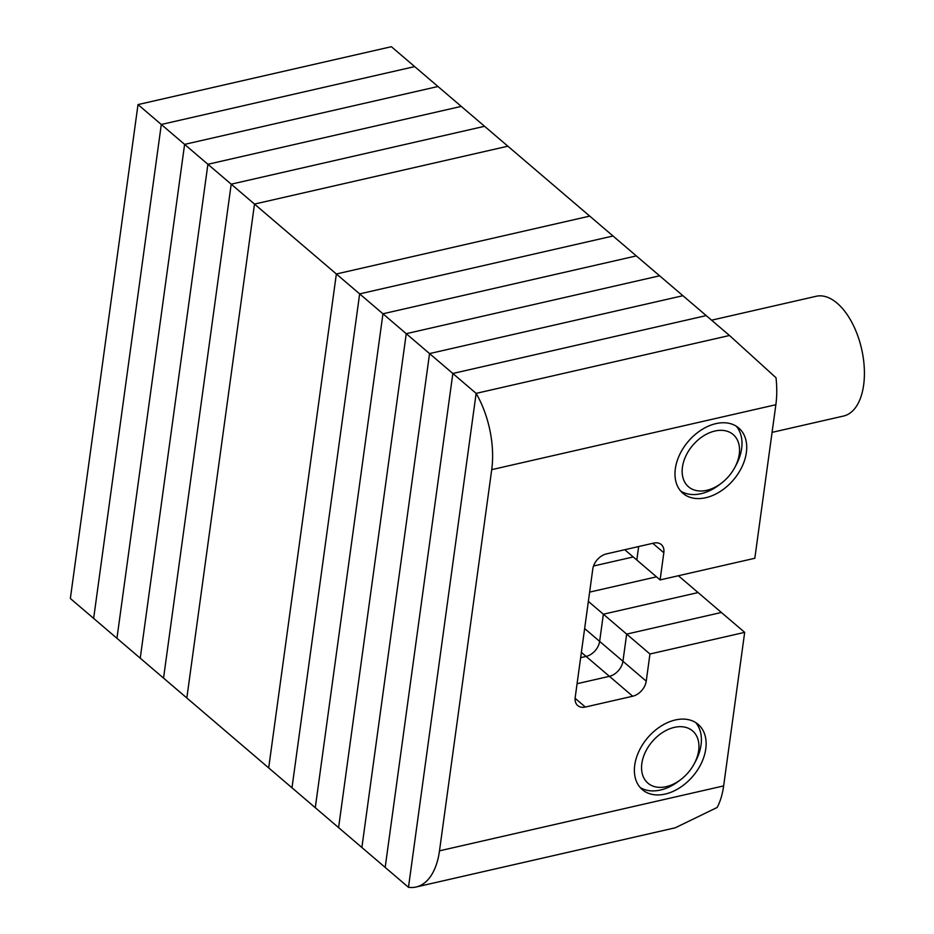 <?xml version="1.0" encoding="UTF-8"?>
<svg xmlns="http://www.w3.org/2000/svg" width="934" height="934" viewBox="0 0 934 934"><rect width="100%" height="100%" fill="white"/><g stroke="black" fill="none" stroke-linecap="round" stroke-linejoin="round"><path stroke-width="1.4" d="M775.862 404.726L491.716 469.65A71.591 37.909 -102.9 0 0 476.13 393.377L408.473 887.3A71.591 37.909 -102.9 0 0 416.085 887.008A71.591 37.909 -102.9 0 0 439.494 850.827L723.64 785.914L744.678 632.365L649.959 653.998L646.235 681.166A14.314 9.889 -49.5 0 1 632.703 696.227L585.349 707.038A14.314 9.889 -49.5 0 1 577.737 705.579A14.314 9.889 -49.5 0 1 575.204 697.394L592.798 568.981A14.314 9.889 -49.5 0 1 606.329 553.932L653.683 543.109A14.314 9.889 -49.5 0 1 661.284 544.569A14.314 9.889 -49.5 0 1 663.829 552.753L660.104 579.921L754.824 558.275L775.862 404.726A71.591 37.909 77.1 0 0 776.014 377.756L729.501 335.493L476.13 393.377L729.501 335.493L589.716 216.104L336.357 273.989L589.716 216.104L507.863 146.194L254.492 204.079L507.863 146.194L484.559 126.288L231.2 184.173L163.543 678.096L70.354 598.507L138.01 104.585L391.369 46.7L414.673 66.594L161.302 124.479L93.645 618.401L161.302 124.479L138.01 104.585M336.357 273.989L268.688 767.911L163.543 678.096L231.2 184.173L207.897 164.279L140.24 658.201L207.897 164.279L184.605 144.385L116.948 638.296L184.605 144.385L161.302 124.479L414.673 66.594L437.964 86.5L184.605 144.385L437.964 86.5L461.268 106.394L207.897 164.279L461.268 106.394L484.559 126.288L231.2 184.173L254.492 204.079L186.835 698.002L254.492 204.079L336.357 273.989L268.688 767.911L291.992 787.806L359.648 293.883L336.357 273.989M711.568 320.187L816.199 296.276A61.422 32.527 77.1 0 1 851.808 322.288A61.422 32.527 77.1 0 1 863.646 384.995A61.422 32.527 77.1 0 1 843.565 416.039L772.068 432.372M744.678 632.365L721.375 612.471L626.667 634.104L622.943 661.272A14.314 9.889 -49.5 0 1 609.412 676.321L577.072 683.711L609.412 676.321L586.108 656.427L580.644 657.676L586.108 656.427L581.368 652.376M660.104 579.921L636.813 560.015L638.658 546.542L636.813 560.015L624.753 549.717M452.838 373.483L385.182 867.406L291.992 787.806L359.648 293.883L613.008 235.998L359.648 293.883L382.952 313.789L315.283 807.712L382.952 313.789L636.311 255.904L382.952 313.789L406.243 333.683L338.587 827.606L406.243 333.683L659.602 275.799L406.243 333.683L429.547 353.589L361.878 847.5L429.547 353.589L682.906 295.704L429.547 353.589L452.838 373.483L385.182 867.406L408.473 887.3L476.13 393.377L452.838 373.483L706.197 315.599L452.838 373.483M649.959 653.998L626.667 634.104L721.375 612.471L698.083 592.565L603.364 614.21L599.64 641.378A14.314 9.889 -49.5 0 1 586.108 656.427A14.314 9.889 -49.5 0 0 599.64 641.378L584.637 628.547M646.235 681.166L622.943 661.272L626.667 634.104L603.364 614.21L599.64 641.378L622.943 661.272A14.314 9.889 -49.5 0 1 609.412 676.321L632.703 696.227M675.329 719.974A42.952 29.678 -49.5 0 1 698.153 724.364A42.952 29.678 -49.5 0 1 701.457 763.02A42.952 29.678 -49.5 0 1 665.183 794.063A42.952 29.678 -49.5 0 1 642.359 789.685A42.952 29.678 -49.5 0 1 639.054 751.029A42.952 29.678 -49.5 0 1 675.329 719.974M715.923 423.627A42.952 29.678 -49.5 0 1 738.747 428.006A42.952 29.678 -49.5 0 1 742.051 466.661A42.952 29.678 -49.5 0 1 705.777 497.717A42.952 29.678 -49.5 0 1 682.952 493.327A42.952 29.678 -49.5 0 1 679.648 454.671A42.952 29.678 -49.5 0 1 715.923 423.627M723.64 785.914A71.591 37.909 77.1 0 1 717.149 807.466L675.282 827.793L416.085 887.008M491.716 469.65L439.494 850.827M633.217 556.944L593.522 566.016L633.217 556.944M656.509 576.838L589.623 592.121L656.509 576.838M678.376 575.741L698.083 592.565L603.364 614.21L588.35 601.391M682.439 467.163A34.36 23.735 130.5 0 0 721.527 483.1A34.36 23.735 130.5 0 0 734.673 467.701A34.36 23.735 130.5 0 0 739.261 454.181A34.36 23.735 130.5 0 0 714.907 431.029A34.36 23.735 130.5 0 0 682.439 467.163M736.226 426.173A42.952 29.678 -49.5 0 1 741.643 448.518A42.952 29.678 -49.5 0 1 735.91 465.436L734.673 467.701M721.527 483.1L719.472 484.676A42.952 29.678 -49.5 0 1 680.746 491.132M641.845 763.51A34.36 23.735 130.5 0 0 680.933 779.458A34.36 23.735 130.5 0 0 694.079 764.059A34.36 23.735 130.5 0 0 698.667 750.527A34.36 23.735 130.5 0 0 674.313 727.388A34.36 23.735 130.5 0 0 641.845 763.51M695.632 722.519A42.952 29.678 -49.5 0 1 701.049 744.877A42.952 29.678 -49.5 0 1 695.316 761.782L694.079 764.059M680.933 779.458L678.878 781.022A42.952 29.678 -49.5 0 1 640.152 787.49M663.829 552.753L652.784 543.308M585.349 707.038L575.111 698.293"/></g></svg>

